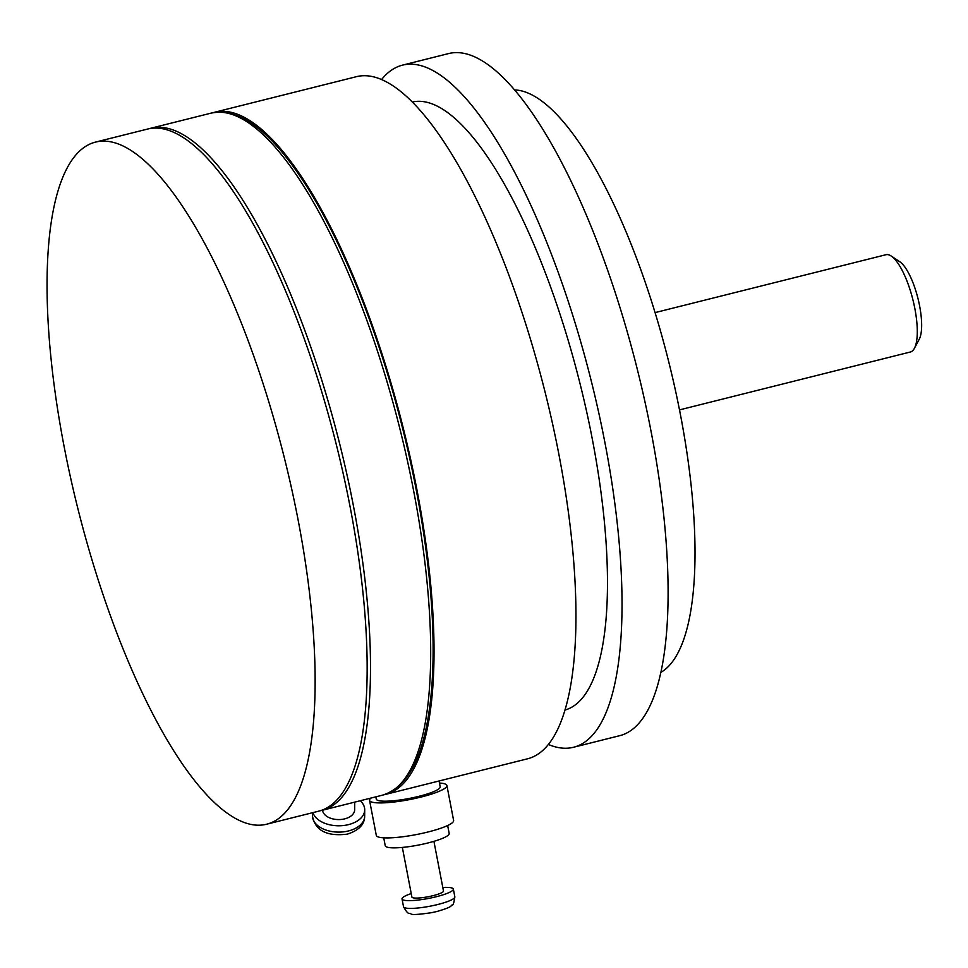 <?xml version="1.0" encoding="UTF-8"?>
<svg xmlns="http://www.w3.org/2000/svg" width="968" height="968" viewBox="0 0 968 968"><rect width="100%" height="100%" fill="white"/><g stroke="black" fill="none" stroke-linecap="round" stroke-linejoin="round"><path stroke-width="1.45" d="M115.591 143.034A351.626 106.323 -104.1 0 0 95.578 142.09A351.626 106.323 -104.1 0 0 70.64 477.998A351.626 106.323 -104.1 0 0 246.586 823.296A351.626 106.323 75.9 0 0 266.611 824.228A351.626 106.323 75.9 0 0 291.549 488.32A351.626 106.323 75.9 0 0 115.591 143.034M266.611 824.228L318.629 811.184A351.626 106.323 -104.1 0 0 343.567 475.276A351.626 106.323 -104.1 0 0 167.609 129.99A351.626 106.323 -104.1 0 0 147.584 129.059L95.578 142.09M212.851 112.736A351.626 106.323 75.9 0 1 214.46 112.288A351.626 106.323 75.9 0 1 234.486 113.22A351.626 106.323 75.9 0 1 410.444 458.505A351.626 106.323 75.9 0 1 385.506 794.413A351.626 106.323 75.9 0 1 383.873 794.776M385.506 794.413L527.439 758.827A351.626 106.323 75.9 0 0 552.365 422.919A351.626 106.323 75.9 0 0 376.419 77.634A351.626 106.323 -104.1 0 0 356.393 76.69L214.46 112.288M302.887 180.459A349.351 105.633 75.9 0 1 431.304 692.592C425.714 752.874 409.331 787.093 382.166 795.248A351.626 106.323 -104.1 0 0 399.772 428.328A351.626 106.323 -104.1 0 0 211.121 113.123C238.927 107.496 269.515 129.942 302.887 180.459M564.889 710.064A313.45 94.779 75.9 0 0 586.209 409.706A313.45 94.779 75.9 0 0 429.598 103.007A313.45 94.779 -104.1 0 0 412.416 102.015M548.311 744.428A351.626 106.323 -104.1 0 0 553.49 746.34A351.626 106.323 75.9 0 0 573.504 747.272A351.626 106.323 75.9 0 0 598.442 411.364A351.626 106.323 75.9 0 0 422.484 66.078A351.626 106.323 -104.1 0 0 402.47 65.146A351.626 106.323 -104.1 0 0 381.598 79.533M573.504 747.272L619.58 735.716A351.626 106.323 75.9 0 0 644.519 399.82A351.626 106.323 75.9 0 0 468.56 54.523A351.626 106.323 -104.1 0 0 448.535 53.591L402.47 65.146M660.745 672.47A301.387 91.137 75.9 0 0 671.925 374.931A301.387 91.137 75.9 0 0 523.99 91.561A301.387 91.137 -104.1 0 0 514.686 89.939M655.094 312.603L885.974 254.717A50.154 15.161 75.9 0 1 891.274 256.06A50.154 15.161 75.9 0 1 914.845 308.514A50.154 15.161 75.9 0 1 914.409 348.323A50.154 15.161 75.9 0 1 910.368 352.001L679.488 409.9M891.274 256.06L899.804 261.771A42.12 12.729 75.9 0 1 919.6 305.827A42.12 12.729 75.9 0 1 919.237 339.248L914.409 348.323M375.826 796.845L376.262 799.108A32.549 5.602 169.1 0 0 419.047 796.289A32.549 5.602 -10.9 0 0 440.186 786.79L439.073 780.982M370.938 798.068A39.385 6.776 169.1 0 0 369.558 800.391A39.385 6.776 169.1 0 0 421.31 796.991A39.385 6.776 -10.9 0 0 446.901 785.508A39.385 6.776 -10.9 0 0 439.472 783.051M369.558 800.391L376.298 835.384A39.385 6.776 169.1 0 0 428.05 831.984A39.385 6.776 -10.9 0 0 453.629 820.489L446.901 785.508M447.652 825.522L449.176 833.436A32.549 5.602 -10.9 0 1 428.025 842.946A32.549 5.602 169.1 0 1 385.24 845.754L383.727 837.84M433.918 841.337L443.477 890.971A16.069 2.771 -10.9 0 1 433.035 895.666A16.069 2.771 169.1 0 1 411.908 897.058L402.349 847.423M442.799 887.499A26.124 4.489 -10.9 0 1 453.339 889.072A26.124 4.489 -10.9 0 1 436.374 896.707A26.124 4.489 169.1 0 1 402.035 898.957A26.124 4.489 169.1 0 1 411.231 893.573M354.711 802.133L354.663 809.756A16.069 9.934 0.4 0 1 344.705 818.855A16.069 9.934 -179.6 0 1 322.538 810.204M360.277 800.742A26.124 16.141 0.4 0 1 364.706 809.817A26.124 16.141 0.4 0 1 348.541 824.615A26.124 16.141 -179.6 0 1 312.942 812.612M149.229 128.683L150.935 128.212A351.626 106.323 75.9 0 1 339.574 443.417A351.626 106.323 75.9 0 1 321.969 810.349L320.251 810.736M437.863 904.475A26.124 4.489 169.1 0 1 403.535 906.726C408.944 916.514 409.27 912.231 410.928 913.889C411.606 914.99 418.466 914.591 431.51 912.691L437.149 911.445C454.04 906.435 449.926 905.975 452.189 904.947C453.097 905.504 453.98 902.805 454.839 896.852A26.124 4.489 -10.9 0 1 437.863 904.475M348.504 830.931A26.124 16.141 -179.6 0 1 312.422 815.806C315.096 830.544 326.748 836.654 347.391 834.126C358.91 830.375 364.67 824.373 364.67 816.133A26.124 16.141 0.4 0 1 348.504 830.931M321.969 810.349L382.166 795.248M150.935 128.212L211.121 113.123M402.035 898.957L403.535 906.726M453.339 889.072L454.839 896.852M312.446 812.733L312.422 815.806M364.706 809.817L364.67 816.133"/></g></svg>
